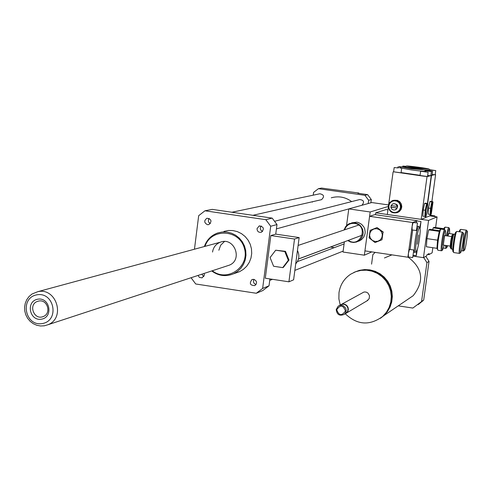 <?xml version="1.0" encoding="UTF-8"?>
<svg xmlns="http://www.w3.org/2000/svg" width="492" height="492" viewBox="0 0 492 492"><rect width="100%" height="100%" fill="white"/><g stroke="black" fill="none" stroke-linecap="round" stroke-linejoin="round"><path stroke-width="0.74" d="M288.33 260.28L282.715 267.623L273.595 266.252L270.083 257.556L275.686 250.207L284.813 251.566L288.33 260.28L288.988 260.04L283.386 267.371L282.715 267.623M284.813 251.566L285.477 251.338L275.686 250.207M285.477 251.338L288.988 260.04M295.704 263.847C299.191 259.831 299.776 255.379 297.457 250.496M293.607 279.825L288.921 281.811L294.523 239.038L299.154 237.575L293.607 279.825M294.523 239.038L270.834 235.545L265.293 278.226L288.921 281.811M270.834 235.545L275.741 234.124L299.154 237.575M194.457 249.216L198.682 215.68L204.955 210.791L212.218 209.377L272.181 218.122L276.984 224.573L275.741 234.124M276.984 224.573L270.705 226.24L262.636 288.429L256.301 293.263L195.718 283.982L191.056 277.734M269.917 278.927L269.026 285.797L262.636 288.429M368.194 203.54L368.637 200.256L364.929 195.312L367.629 194.641L357.825 193.251L358.797 193.024L321.522 188.079L318.422 188.682L313.601 192.397L313.238 195.164M364.929 195.312L318.422 188.682M312.371 201.757L312.322 202.144M370.87 202.809L371.306 199.549L367.629 194.641M368.637 200.256L371.306 199.549M358.797 193.024L358.367 193.325M257.033 228.651L259.173 225.969C263.823 226.664 264.567 228.762 261.412 232.261C258.663 232.698 257.199 231.492 257.033 228.651M261.178 225.939L260.299 227.79L260.397 229.131L261.227 230.582L262.642 231.437M207.483 224.709C204.002 222.759 203.842 220.6 207.003 218.227C211.56 219.204 212.175 221.332 208.848 224.61L207.483 224.709M209.162 218.393L208.497 219.537L208.411 221.314L208.952 222.538L210.318 223.651M204.131 273.441L204.358 275.163L202.083 277.857L199.414 277.408L198.048 275.434M201.757 274.222L203.848 276.553M253.78 279.339C257.045 280.944 257.408 283.023 254.868 285.581C250.133 285.489 249.143 283.509 251.892 279.628L253.78 279.339M254.013 279.382C252.888 281.805 253.558 283.527 256.024 284.554M330.501 247.07L334.326 247.636M361.903 205.275C364.633 201.991 363.883 200.084 359.658 199.555L274.714 221.246M321.122 199.764L321.522 199.672C324.64 196.634 324.074 194.672 319.818 193.78L231.91 212.249M343.994 242.039L344.357 241.935M351.645 201.597C345.409 197.034 338.613 195.773 331.251 197.809M211.708 270.951C218.559 276 225.859 276.935 233.608 273.761L237.562 271.393L240.92 268.202L243.515 264.327L245.231 259.96L245.975 255.299L245.723 250.563L244.481 245.982L242.31 241.763L239.309 238.11L235.625 235.194L231.424 233.147L226.904 232.064L222.286 231.996L217.778 232.95C211.209 235.311 206.745 239.838 204.377 246.529M223.872 231.431L228.319 230.49L232.882 230.557L237.341 231.621L241.486 233.638L245.127 236.523L248.085 240.127L250.231 244.284L251.455 248.811L251.701 253.478L250.963 258.072L249.272 262.384L246.707 266.209L243.399 269.358L239.487 271.701L236.006 272.925M212.316 270.754C227.396 282.814 250.299 266.541 244.272 247.9C239.05 229.014 210.951 227.993 204.992 246.357M227.322 265.821L229.247 265.188C243.239 259.881 234.198 236.578 220.33 242.205C215.927 243.983 213.331 247.261 212.538 252.045M224.438 241.523L220.668 245.213L218.854 250.231M269.026 285.797L262.783 290.557L256.301 293.263M204.955 210.791L265.821 219.684L270.705 226.24M272.181 218.122L265.821 219.684M37.65 299.222C49.729 296.873 53.696 317.051 41.574 319.16C29.52 321.473 25.547 301.362 37.65 299.222M38.708 301.049L37.447 301.399C27.915 304.603 34.163 320.686 43.314 316.504C51.771 313.478 47.453 299.001 38.708 301.049M36.783 294.843C54.181 291.455 59.895 320.513 42.441 323.539C25.092 326.854 19.379 297.937 36.783 294.843M37.81 291.676C56.445 287.273 65.854 318.035 47.927 324.745L44.305 325.809L40.516 325.987L36.765 325.261L33.253 323.681L30.147 321.319L27.62 318.306L25.793 314.794L24.772 310.962L24.6 307.02L25.295 303.158L26.814 299.591L29.077 296.498L31.98 294.031L37.81 291.676M447.603 245.717L446.761 247.673L446.367 245.539M447.412 235.963C448.304 230.982 449.024 228.534 449.565 228.614L449.645 233.583M445.401 245.397L445.887 248.325M448.913 227.734L448.784 227.624C448.169 227.907 447.406 230.643 446.49 235.828M445.82 248.38L446.761 247.673M444.165 229.549L445.174 227.132L448.784 227.624M447.948 236.037L448.778 233.46L453.261 234.106M445.1 227.187L444.227 227.845L443.483 229.45M459.774 231.8L460.74 229.37L466.428 230.17C465.229 229.438 462.006 251.301 463.359 250.975L463.495 250.914M460.672 229.426L459.792 230.084L459.073 231.701M463.433 250.963L464.38 250.256C462.947 251.369 466.145 229.647 467.197 231.154C468.236 231.621 465.549 249.954 464.393 250.243M432.757 229.715L433.132 227.857L434.307 227.322L443.741 228.688M433.132 227.857L443.538 229.358M444.147 245.213L442.597 250.034C440.955 251.283 444.251 228.94 445.457 230.631L445.549 235.693M444.793 229.733L444.657 229.616C443.292 228.854 440.02 251.086 441.545 250.779L441.711 250.699M441.638 250.76L442.597 250.034M438.058 250.231L437.874 250.2C436.582 249.549 439.553 229.346 440.973 229.118L444.657 229.616M443.292 245.071L444.651 235.563L451.576 236.566M440.9 229.18L440.014 229.844L439.251 231.455L437.542 240.164L426.921 238.62L428.704 229.856L429.928 229.309L439.516 230.693M426.921 238.62L426.373 246.775L436.957 248.325L437.542 240.164M436.933 248.319L437.818 250.133M451.152 248.915L451.035 248.903C450.863 243.835 451.588 238.903 453.212 234.118L454.011 234.217C453.101 233.694 450.807 249.26 451.828 249.038L451.09 248.934M453.163 234.155L451.859 235.588L450.666 241.289L450.168 247.101L450.998 248.854M453.882 252.55L453.71 252.531C452.499 251.984 455.512 231.554 456.828 231.406L462.621 232.212C461.379 231.468 458.095 253.737 459.497 253.405L459.639 253.343M456.754 231.455L455.863 232.126C454.645 232.267 451.877 251.055 452.997 251.566L453.667 252.464M460.549 252.66L460.537 252.673C459.048 253.817 462.314 231.664 463.402 233.22C464.479 233.712 461.748 252.353 460.549 252.66L459.571 253.392M428.704 229.856L439.307 231.394M431.835 201.948L432.72 201.646L430.752 201.369L429.86 201.671L431.835 201.948L430.525 208.344L430.113 214.407L431.195 214.217M431.275 208.387C430.783 212.329 430.777 214.26 431.256 214.174L433.015 202.071C432.523 201.923 431.945 204.026 431.275 208.387M430.113 214.407L428.145 214.131L428.55 208.067L430.525 208.344M428.55 208.067L429.86 201.671M401.73 166.874L399.252 166.683L401.183 167.089M429.799 169.931L435.752 170.613L429.602 169.672M435.752 170.613L435.18 174.752L432.13 174.5M435.199 174.605L430.869 175.453M432.573 171.296L425.223 170.3L432.573 171.296L431.994 175.49L430.863 175.515M405.623 166.585L402.862 166.062L405.962 166.333M418.323 167.508L422.204 168.221L413.286 167.016L418.323 167.508M416.238 167.901L406.318 166.056C406.841 165.527 429.608 168.602 429.202 169.15L416.238 167.901M405.242 167.089L406.287 166.081M430.076 170.293L411.484 168.793L401.411 166.911C401.958 166.37 425.125 169.494 424.713 170.06L425.623 171.284C424.387 171.48 419.578 171.013 411.195 169.888L400.18 167.846L401.38 166.936M425.5 217.495L429.916 215.877L430.119 214.407M431.89 201.529L435.598 174.66M425.746 217.532L425.906 216.357L424.836 216.474L425.248 210.281L426.589 203.743L427.702 203.596L425.506 203.141L424.571 203.46L426.589 203.743M427.671 203.534L431.515 175.607M426.011 210.324C425.512 214.358 425.512 216.326 426.017 216.228L427.53 210.145L427.812 203.866C427.302 203.7 426.699 205.853 426.011 210.324M424.836 216.474L422.825 216.185L423.231 209.992L425.248 210.281M423.231 209.992L424.571 203.46M391.085 207.15L397.241 208.03L390.851 207.224L391.263 205.65M397.235 206.505L396.331 204.598L394.455 203.651L392.788 203.873L391.072 205.619L397.462 206.431L397.241 208.03M395.347 209.832L395.98 209.617C398.846 206.025 397.991 204.045 393.422 203.682M390.851 207.224L391.78 209.149L393.692 210.078L395.377 209.82L397.019 208.104M388.834 205.84L389.067 208.467L390.402 210.736L392.579 212.206L395.168 212.575L397.659 211.781L399.553 209.967L400.476 207.507L400.248 204.875L398.907 202.599L396.724 201.136L394.135 200.767L391.644 201.566L389.756 203.374L388.834 205.84M388.385 205.742C388.815 211.548 391.841 213.805 397.468 212.507L399.682 210.779L400.949 208.264L401.023 205.435L398.938 201.788L396.466 200.435L395.076 200.195L392.308 200.65L389.67 202.661L388.385 205.742M393.286 200.342L397.376 200.305L399.756 201.72L401.331 204.008L401.804 206.751L401.091 209.432L399.326 211.554L397.13 212.649M398.434 167.969L394.178 167.557L398.434 167.969M401.638 168.565L401.06 172.827L393.637 171.806M425.309 170.847L431.404 171.548L425.113 170.583M431.404 171.548L430.826 175.761L427.665 175.496M430.844 175.613L427.493 176.542L423.304 176.13L393.6 171.813M427.523 176.517L420.039 175.515L420.623 171.253L428.108 172.255L420.623 171.247M420.07 175.306L401.091 172.575M400.716 167.446L397.93 166.911L401.06 167.175M413.643 168.387L417.579 169.113L408.501 167.889L413.643 168.387M427.025 176.653L421.158 219.352L387.327 214.487L388.336 207.04M388.686 204.475L393.102 171.905M421.158 219.352L425.482 217.636L425.648 216.425M427.437 203.417L431.256 175.669M381.995 239.752L375.045 242.55L369.111 237.864L370.125 230.373L377.069 227.556L383.01 232.249L381.995 239.752L383.01 232.249M376.823 228.706L373.988 228.94L371.546 230.391L369.978 232.771L369.59 235.613L370.47 238.356L372.432 240.447L375.095 241.48L377.93 241.252L380.377 239.801L381.946 237.421L382.333 234.579L381.454 231.837L379.486 229.739L376.823 228.706M383.317 232.126L377.069 227.556M420.082 228.817L420.998 221.517L419.75 227.765M416.072 222.735L416.706 220.908L420.998 221.517M412.708 257.58L413.79 250.01L412.708 257.58M416.386 230.539L417.493 222.938L416.423 230.533L412.068 229.912L412.118 226.32L413.145 222.322L417.198 220.717L374.886 214.617L369.59 216.308L364.935 250.877L407.886 257.218L408.378 256.959L408.403 253.429L409.479 249.376L413.784 250.01M407.886 257.218L412.64 222.519L417.493 222.938M410.113 249.469L412.665 229.998M417.487 248.841L416.269 255.686L416.423 251.332M417.296 244.204L418.612 234.985L417.296 244.204M419.559 227.765L419.787 227.821C421.343 228.762 418.071 250.994 416.318 251.418C414.209 253.128 417.647 228.03 419.559 227.765M415.205 252.248L414.947 252.365C412.929 252.759 416.644 226.726 418.631 226.535L418.956 226.695M369.59 216.308L412.64 222.519M387.954 209.856L386.054 209.586L375.753 212.821L375.494 214.703M413.249 256.154L423.452 257.66L428.581 220.422L437.087 216.904L435.623 227.513M375.753 212.821L428.581 220.422M380.488 318.226L383.871 315.624L387.413 311.645L390.076 307.014L391.737 301.922L392.333 296.571L391.841 291.196L390.267 286.018L387.696 281.258L384.221 277.107L379.99 273.743L375.187 271.307L370.009 269.899L364.677 269.573L359.4 270.348L354.418 272.187M380.298 318.361L383.489 315.882L387.044 311.891L389.713 307.236L391.374 302.119L391.964 296.75L391.454 291.356L389.867 286.166L387.266 281.387L383.76 277.236L379.498 273.878L374.664 271.461L369.461 270.071L364.105 269.782L358.816 270.594L353.828 272.47M345.273 313.755C357.192 325.095 369.701 325.962 382.794 316.35L386.472 312.199L389.184 307.34L390.814 301.996L391.281 296.405L390.574 290.827L388.711 285.508L385.783 280.68L381.921 276.578L377.303 273.368L372.13 271.209L366.645 270.188L361.091 270.354L355.71 271.695L350.753 274.149C344.136 278.564 340.212 284.739 338.988 292.672L338.89 298.908L340.243 305.015M366.829 300.956L369.154 298.736L369.517 295.686L367.93 293.029L366.091 292.063L364.031 291.99L341.46 304.363M345.378 313.693L347.826 311.381L348.354 309.302L347.967 307.174L346.731 305.391L344.88 304.277L342.752 304.044L340.741 304.726M345.058 313.884L346.952 312.445L347.912 310.464L347.93 308.238L346.995 306.215L345.298 304.769L343.164 304.197L341.005 304.603L339.271 305.587M336.208 309.542C336.891 314.714 339.591 316.307 344.32 314.32L345.704 312.598L346.208 310.434L345.735 308.238L343.447 305.821L341.294 305.243L339.129 305.649L338.17 306.202L336.208 309.542M336.725 309.702C338.877 315.71 341.78 316.159 345.433 311.036C343.275 305.022 340.372 304.579 336.725 309.702M384.449 257.956L391.946 254.862M408.083 257.113C422.88 268.392 424.571 281.252 413.169 295.704L407.763 299.376M418.249 304.585L423.698 300.028L429.036 261.375L425.814 256.35M371.577 264.142L372.862 254.604L375.175 252.384M423.692 257.525L426.939 262.599L421.558 301.584L412.849 308.072L398.243 305.846M423.698 300.028L421.558 301.584M429.036 261.375L426.939 262.599M427.536 254.432L428.907 254.635L429.055 253.595L426.951 254.751L426.81 255.797L423.452 257.66M432.831 247.722L432.117 252.851L428.907 254.635M429.916 215.877L437.087 216.904M344.56 229.832C346.343 225.213 349.695 223.067 354.609 223.405C369.215 225.453 360.501 248.767 348.287 240.373M344.025 230.01L345.661 226.603L347.924 224.426L349.578 223.516L354.769 222.833L358.108 223.958L359.578 224.955L360.851 226.203L362.635 229.278L363.231 232.784L362.573 236.265L360.734 239.272L359.443 240.471L356.54 242.009L353.52 242.482L350.495 241.984L347.764 240.563M351.639 222.851L356.798 222.169L358.508 222.581L361.577 224.284L363.865 226.972L364.615 228.577L365.205 232.064L365.033 233.823L363.772 237.101L361.442 239.702L358.09 241.363M344.375 241.83L343.01 252.027L364.351 255.188L370.175 211.978L348.773 208.897L346.546 225.582M388.545 204.943L371.798 202.55L348.773 208.897M370.175 211.978L388.329 206.431M371.835 251.892L364.351 255.188M434.965 216.603L434.83 215.908L434.504 216.535M430.469 215.957L430.801 215.33L434.83 215.908M429.94 215.668L431.183 215.385M430.039 214.992L431.213 215.164M451.896 249.026L452.763 249.561M298.496 258.921L362.284 235.158M298.121 245.44L358.711 225.072M259.173 225.969L259.696 225.84M251.892 279.628L252.458 279.413M239.487 271.701L233.608 273.761M37.804 291.676L220.33 242.205M298.472 259.007L344.363 241.898M269.721 280.428L272.5 279.321M294.843 270.397L343.133 251.111M297.389 261.621L344.092 243.934M252.913 215.312L321.522 199.672M276.424 228.878L348.773 208.922M37.447 301.399L38.616 301.067M47.927 324.745L229.247 265.188M449.565 228.614L448.864 227.667M445.727 248.398L443.458 248.066M463.359 250.975L461.361 250.686M467.197 231.154L466.49 230.201M445.457 230.631L444.743 229.666M441.545 250.779L437.96 250.25M459.497 253.405L453.784 252.568M463.402 233.22L462.689 232.249M455.063 233.983L454.011 234.217M450.174 246.092L443.249 245.084M402.751 166.893L402.862 166.075M429.202 169.15L430.1 170.324M430.094 170.349L430.033 170.798M395.98 209.617L395.377 209.82M398.145 212.28L397.468 212.507M394.178 167.557L393.6 171.819M427.523 176.53L428.108 172.255M397.794 167.883L397.923 166.923M400.174 167.877L400.125 168.221M425.623 171.284L425.555 171.751M412.665 257.593L408.36 256.953M413.44 255.287L416.226 255.699M419.787 227.821L418.889 226.597M416.318 251.418L415.1 252.328M418.753 226.517L417.462 226.332M414.947 252.365L413.883 252.205M383.489 315.882L382.794 316.35M367.868 300.335L346.485 313.035M346.171 313.226L344.32 314.32M413.169 295.704L383.871 315.624M420.832 302.316L422.979 300.753M357.955 241.418L359.966 240.643"/></g></svg>
